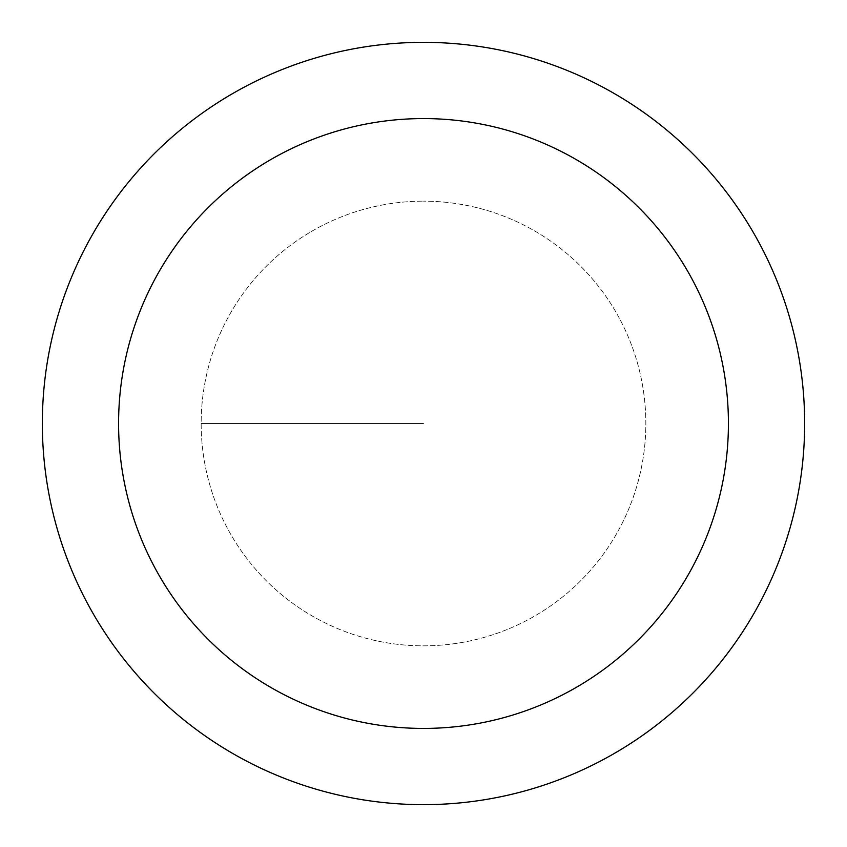 <?xml version="1.0" encoding="UTF-8"?>
<svg xmlns="http://www.w3.org/2000/svg" width="847" height="847" viewBox="0 0 847 847"><rect width="100%" height="100%" fill="white"/><g stroke="black" fill="none" stroke-linecap="round" stroke-linejoin="round"><path stroke-width="0.64" stroke-dasharray="4.24 3.18" d="M423.5 645.838A222.338 222.338 0 0 0 645.838 423.5A222.338 222.338 0 0 0 423.5 201.163A222.338 222.338 0 0 1 645.838 423.5A222.338 222.338 0 0 1 423.5 645.838A222.338 222.338 0 0 1 201.163 423.5A222.338 222.338 0 0 1 423.5 201.163A222.338 222.338 0 0 0 201.163 423.5A222.338 222.338 0 0 0 423.5 645.838A222.338 222.338 0 0 0 645.838 423.5A222.338 222.338 0 0 0 423.5 201.163A222.338 222.338 0 0 1 645.838 423.5A222.338 222.338 0 0 1 423.5 645.838A222.338 222.338 0 0 1 201.163 423.5A222.338 222.338 0 0 1 423.5 201.163A222.338 222.338 0 0 0 201.163 423.5A222.338 222.338 0 0 0 423.5 645.838M423.5 42.35A381.15 381.15 0 0 0 42.35 423.5A381.15 381.15 0 0 0 423.5 804.65A381.15 381.15 0 0 0 804.65 423.5A381.15 381.15 0 0 0 423.5 42.35M423.5 423.5L201.163 423.5L423.5 423.5"/><path stroke-width="1.27" d="M423.5 42.35A381.15 381.15 0 0 1 804.65 423.5A381.15 381.15 0 0 1 423.5 804.65A381.15 381.15 0 0 1 42.35 423.5A381.15 381.15 0 0 1 423.5 42.35M423.5 728.42A304.92 304.92 0 0 1 118.58 423.5A304.92 304.92 0 0 1 423.5 118.58A304.92 304.92 0 0 1 728.42 423.5A304.92 304.92 0 0 1 423.5 728.42"/></g></svg>
